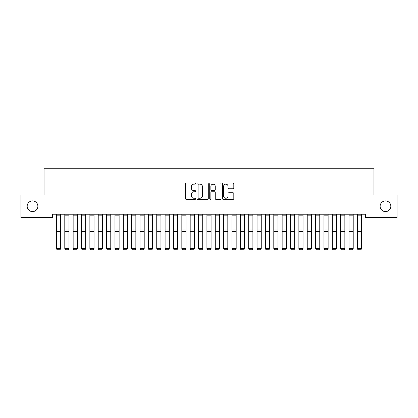 <?xml version="1.0" encoding="UTF-8"?>
<svg xmlns="http://www.w3.org/2000/svg" width="418" height="418" viewBox="0 0 418 418"><rect width="100%" height="100%" fill="white"/><g stroke="black" fill="none" stroke-linecap="round" stroke-linejoin="round"><path stroke-width="0.63" d="M195.624 183.575A0.575 0.575 0 0 0 195.049 183L186.329 183A0.82 0.82 0 0 0 185.508 183.821L185.508 198.592A0.82 0.82 0 0 0 186.329 199.412L195.049 199.412A0.575 0.575 0 0 0 195.624 198.837A0.575 0.575 0 0 0 195.049 198.263L193.921 198.263A2.628 2.628 0 0 1 191.298 195.64L191.298 194.407A2.628 2.628 0 0 1 193.921 191.778L195.049 191.778A0.575 0.575 0 0 0 195.624 191.209A0.575 0.575 0 0 0 195.049 190.634L193.921 190.634A2.628 2.628 0 0 1 191.298 188.006L191.298 186.773A2.628 2.628 0 0 1 193.921 184.15L195.049 184.15A0.575 0.575 0 0 0 195.624 183.575M380.129 206.257A5.35 5.35 0 0 0 385.48 211.607A5.35 5.35 0 0 0 390.83 206.257A5.35 5.35 0 0 0 385.48 200.906A5.35 5.35 0 0 0 380.129 206.257M27.17 206.257A5.35 5.35 0 0 0 32.52 211.607A5.35 5.35 0 0 0 37.871 206.257A5.35 5.35 0 0 0 32.52 200.906A5.35 5.35 0 0 0 27.17 206.257M232.983 188.784A0.82 0.82 0 0 0 233.803 187.964L233.803 183.821A0.82 0.82 0 0 0 232.983 183L223.301 183A0.82 0.82 0 0 0 222.48 183.821L222.48 198.592A0.82 0.82 0 0 0 223.301 199.412L232.983 199.412A0.82 0.82 0 0 0 233.803 198.592L233.803 193.586A0.82 0.82 0 0 0 232.983 192.766L228.839 192.766A0.82 0.82 0 0 0 228.019 193.586L228.019 196.068A2.195 2.195 0 0 1 225.824 198.263A2.195 2.195 0 0 1 223.625 196.068L223.625 186.344A2.195 2.195 0 0 1 225.824 184.15A2.195 2.195 0 0 1 228.019 186.344L228.019 187.964A0.82 0.82 0 0 0 228.839 188.784L232.983 188.784M365.583 214.199L52.417 214.199L52.417 217.543L20.9 217.543L20.9 194.971L44.057 194.971L44.057 168.219L373.943 168.219L373.943 194.971L397.1 194.971L397.1 217.543L365.583 217.543L365.583 214.199M208.284 183.821A0.82 0.82 0 0 0 207.464 183L197.777 183A0.82 0.82 0 0 0 196.956 183.821L196.956 198.592A0.82 0.82 0 0 0 197.777 199.412L207.464 199.412A0.82 0.82 0 0 0 208.284 198.592L208.284 183.821M210.536 183L220.223 183A0.82 0.82 0 0 1 221.044 183.821L221.044 198.592A0.82 0.82 0 0 1 220.223 199.412L216.08 199.412A0.82 0.82 0 0 1 215.26 198.592L215.26 192.604A0.82 0.82 0 0 0 214.434 191.778L211.686 191.778A0.82 0.82 0 0 0 210.865 192.604L210.865 198.837A0.575 0.575 0 0 1 210.291 199.412A0.575 0.575 0 0 1 209.716 198.837L209.716 183.821A0.82 0.82 0 0 1 210.536 183M198.681 184.15A0.575 0.575 0 0 0 198.106 184.725L198.106 197.688A0.575 0.575 0 0 0 198.681 198.263L199.872 198.263A2.628 2.628 0 0 0 202.495 195.64L202.495 186.773A2.628 2.628 0 0 0 199.872 184.15L198.681 184.15M215.26 186.386A2.195 2.195 0 0 0 213.06 184.192A2.195 2.195 0 0 0 210.865 186.386L210.865 189.814A0.82 0.82 0 0 0 211.686 190.634L214.434 190.634A0.82 0.82 0 0 0 215.26 189.814L215.26 186.386M60.61 214.199L60.61 248.741L59.983 249.781L57.057 249.724L59.983 249.781M57.057 249.781L56.43 248.6L60.61 248.6L59.983 249.724M56.43 214.199L56.43 248.6L57.057 249.724M64.79 248.741L65.417 249.781L64.79 248.6L68.97 248.6L68.343 249.781L65.417 249.724L68.343 249.781M73.15 248.741L73.777 249.781L73.15 248.6L77.33 248.6L76.703 249.781L73.777 249.724L76.703 249.781M68.97 214.199L68.97 248.6L68.343 249.724M64.79 214.199L64.79 248.6L65.417 249.724M77.33 214.199L77.33 248.6L76.703 249.724M73.15 214.199L73.15 248.6L73.777 249.724M81.51 248.741L82.137 249.781L81.51 248.6L85.69 248.6L85.063 249.781L82.137 249.724L85.063 249.781M89.87 248.741L90.497 249.781L89.87 248.6L94.05 248.6L93.423 249.781L90.497 249.724L93.423 249.781M85.69 214.199L85.69 248.6L85.063 249.724M81.51 214.199L81.51 248.6L82.137 249.724M94.05 214.199L94.05 248.6L93.423 249.724M89.87 214.199L89.87 248.6L90.497 249.724M98.23 248.741L98.857 249.781L98.23 248.6L102.41 248.6L101.783 249.781L98.857 249.724L101.783 249.781M102.41 214.199L102.41 248.6L101.783 249.724M98.23 214.199L98.23 248.6L98.857 249.724M106.59 248.741L107.217 249.781L106.59 248.6L110.77 248.6L110.143 249.781L107.217 249.724L110.143 249.781M110.77 214.199L110.77 248.6L110.143 249.724M106.59 214.199L106.59 248.6L107.217 249.724M114.95 248.741L115.577 249.781L114.95 248.6L119.13 248.6L118.503 249.781L115.577 249.724L118.503 249.781M119.13 214.199L119.13 248.6L118.503 249.724M114.95 214.199L114.95 248.6L115.577 249.724M123.31 248.741L123.937 249.781L123.31 248.6L127.49 248.6L126.863 249.781L123.937 249.724L126.863 249.781M127.49 214.199L127.49 248.6L126.863 249.724M123.31 214.199L123.31 248.6L123.937 249.724M131.67 248.741L132.297 249.781L131.67 248.6L135.85 248.6L135.223 249.781L132.297 249.724L135.223 249.781M135.85 214.199L135.85 248.6L135.223 249.724M131.67 214.199L131.67 248.6L132.297 249.724M140.03 248.741L140.657 249.781L140.03 248.6L144.21 248.6L143.583 249.781L140.657 249.724L143.583 249.781M144.21 214.199L144.21 248.6L143.583 249.724M140.03 214.199L140.03 248.6L140.657 249.724M148.39 248.741L149.017 249.781L148.39 248.6L152.57 248.6L151.943 249.781L149.017 249.724L151.943 249.781M152.57 214.199L152.57 248.6L151.943 249.724M148.39 214.199L148.39 248.6L149.017 249.724M156.75 248.741L157.377 249.781L156.75 248.6L160.93 248.6L160.303 249.781L157.377 249.724L160.303 249.781M160.93 214.199L160.93 248.6L160.303 249.724M156.75 214.199L156.75 248.6L157.377 249.724M165.11 248.741L165.737 249.781L165.11 248.6L169.29 248.6L168.663 249.781L165.737 249.724L168.663 249.781M169.29 214.199L169.29 248.6L168.663 249.724M165.11 214.199L165.11 248.6L165.737 249.724M173.47 248.741L174.097 249.781L173.47 248.6L177.65 248.6L177.023 249.781L174.097 249.724L177.023 249.781M177.65 214.199L177.65 248.6L177.023 249.724M173.47 214.199L173.47 248.6L174.097 249.724M181.83 248.741L182.457 249.781L181.83 248.6L186.01 248.6L185.383 249.781L182.457 249.724L185.383 249.781M186.01 214.199L186.01 248.6L185.383 249.724M181.83 214.199L181.83 248.6L182.457 249.724M190.19 248.741L190.817 249.781L190.19 248.6L194.37 248.6L193.743 249.781L190.817 249.724L193.743 249.781M194.37 214.199L194.37 248.6L193.743 249.724M190.19 214.199L190.19 248.6L190.817 249.724M198.55 248.741L199.177 249.781L198.55 248.6L202.73 248.6L202.103 249.781L199.177 249.724L202.103 249.781M202.73 214.199L202.73 248.6L202.103 249.724M198.55 214.199L198.55 248.6L199.177 249.724M206.91 248.741L207.537 249.781L206.91 248.6L211.09 248.6L210.463 249.781L207.537 249.724L210.463 249.781M211.09 214.199L211.09 248.6L210.463 249.724M206.91 214.199L206.91 248.6L207.537 249.724M215.27 248.741L215.897 249.781L215.27 248.6L219.45 248.6L218.823 249.781L215.897 249.724L218.823 249.781M219.45 214.199L219.45 248.6L218.823 249.724M215.27 214.199L215.27 248.6L215.897 249.724M223.63 248.741L224.257 249.781L223.63 248.6L227.81 248.6L227.183 249.781L224.257 249.724L227.183 249.781M227.81 214.199L227.81 248.6L227.183 249.724M223.63 214.199L223.63 248.6L224.257 249.724M231.99 248.741L232.617 249.781L231.99 248.6L236.17 248.6L235.543 249.781L232.617 249.724L235.543 249.781M236.17 214.199L236.17 248.6L235.543 249.724M231.99 214.199L231.99 248.6L232.617 249.724M240.35 248.741L240.977 249.781L240.35 248.6L244.53 248.6L243.903 249.781L240.977 249.724L243.903 249.781M244.53 214.199L244.53 248.6L243.903 249.724M240.35 214.199L240.35 248.6L240.977 249.724M248.71 248.741L249.337 249.781L248.71 248.6L252.89 248.6L252.263 249.781L249.337 249.724L252.263 249.781M252.89 214.199L252.89 248.6L252.263 249.724M248.71 214.199L248.71 248.6L249.337 249.724M257.07 248.741L257.697 249.781L257.07 248.6L261.25 248.6L260.623 249.781L257.697 249.724L260.623 249.781M261.25 214.199L261.25 248.6L260.623 249.724M257.07 214.199L257.07 248.6L257.697 249.724M265.43 248.741L266.057 249.781L265.43 248.6L269.61 248.6L268.983 249.781L266.057 249.724L268.983 249.781M269.61 214.199L269.61 248.6L268.983 249.724M265.43 214.199L265.43 248.6L266.057 249.724M273.79 248.741L274.417 249.781L273.79 248.6L277.97 248.6L277.343 249.781L274.417 249.724L277.343 249.781M277.97 214.199L277.97 248.6L277.343 249.724M273.79 214.199L273.79 248.6L274.417 249.724M282.15 248.741L282.777 249.781L282.15 248.6L286.33 248.6L285.703 249.781L282.777 249.724L285.703 249.781M286.33 214.199L286.33 248.6L285.703 249.724M282.15 214.199L282.15 248.6L282.777 249.724M290.51 248.741L291.137 249.781L290.51 248.6L294.69 248.6L294.063 249.781L291.137 249.724L294.063 249.781M294.69 214.199L294.69 248.6L294.063 249.724M290.51 214.199L290.51 248.6L291.137 249.724M298.87 248.741L299.497 249.781L298.87 248.6L303.05 248.6L302.423 249.781L299.497 249.724L302.423 249.781M303.05 214.199L303.05 248.6L302.423 249.724M298.87 214.199L298.87 248.6L299.497 249.724M307.23 248.741L307.857 249.781L307.23 248.6L311.41 248.6L310.783 249.781L307.857 249.724L310.783 249.781M311.41 214.199L311.41 248.6L310.783 249.724M307.23 214.199L307.23 248.6L307.857 249.724M315.59 248.741L316.217 249.781L315.59 248.6L319.77 248.6L319.143 249.781L316.217 249.724L319.143 249.781M319.77 214.199L319.77 248.6L319.143 249.724M315.59 214.199L315.59 248.6L316.217 249.724M323.95 248.741L324.577 249.781L323.95 248.6L328.13 248.6L327.503 249.781L324.577 249.724L327.503 249.781M328.13 214.199L328.13 248.6L327.503 249.724M323.95 214.199L323.95 248.6L324.577 249.724M332.31 248.741L332.937 249.781L332.31 248.6L336.49 248.6L335.863 249.781L332.937 249.724L335.863 249.781M336.49 214.199L336.49 248.6L335.863 249.724M332.31 214.199L332.31 248.6L332.937 249.724M340.67 248.741L341.297 249.781L340.67 248.6L344.85 248.6L344.223 249.781L341.297 249.724L344.223 249.781M344.85 214.199L344.85 248.6L344.223 249.724M340.67 214.199L340.67 248.6L341.297 249.724M349.03 248.741L349.657 249.781L349.03 248.6L353.21 248.6L352.583 249.781L349.657 249.724L352.583 249.781M353.21 214.199L353.21 248.6L352.583 249.724M349.03 214.199L349.03 248.6L349.657 249.724M357.39 248.741L358.017 249.781L357.39 248.6L361.57 248.6L360.943 249.781L358.017 249.724L360.943 249.781M361.57 214.199L361.57 248.6L360.943 249.724M357.39 214.199L357.39 248.6L358.017 249.724M60.61 214.215L56.43 214.215M60.61 230.004L56.43 230.004M60.61 231.64L56.43 231.64M60.61 215.155L56.43 215.155M68.97 214.215L64.79 214.215M68.97 230.004L64.79 230.004M68.97 231.64L64.79 231.64M68.97 215.155L64.79 215.155M77.33 214.215L73.15 214.215M77.33 230.004L73.15 230.004M77.33 231.64L73.15 231.64M77.33 215.155L73.15 215.155M85.69 214.215L81.51 214.215M85.69 230.004L81.51 230.004M85.69 231.64L81.51 231.64M85.69 215.155L81.51 215.155M94.05 214.215L89.87 214.215M94.05 230.004L89.87 230.004M94.05 231.64L89.87 231.64M94.05 215.155L89.87 215.155M102.41 214.215L98.23 214.215M102.41 230.004L98.23 230.004M102.41 231.64L98.23 231.64M102.41 215.155L98.23 215.155M110.77 214.215L106.59 214.215M110.77 230.004L106.59 230.004M110.77 231.64L106.59 231.64M110.77 215.155L106.59 215.155M119.13 214.215L114.95 214.215M119.13 230.004L114.95 230.004M119.13 231.64L114.95 231.64M119.13 215.155L114.95 215.155M127.49 214.215L123.31 214.215M127.49 230.004L123.31 230.004M127.49 231.64L123.31 231.64M127.49 215.155L123.31 215.155M135.85 214.215L131.67 214.215M135.85 230.004L131.67 230.004M135.85 231.64L131.67 231.64M135.85 215.155L131.67 215.155M144.21 214.215L140.03 214.215M144.21 230.004L140.03 230.004M144.21 231.64L140.03 231.64M144.21 215.155L140.03 215.155M152.57 214.215L148.39 214.215M152.57 230.004L148.39 230.004M152.57 231.64L148.39 231.64M152.57 215.155L148.39 215.155M160.93 214.215L156.75 214.215M160.93 230.004L156.75 230.004M160.93 231.64L156.75 231.64M160.93 215.155L156.75 215.155M169.29 214.215L165.11 214.215M169.29 230.004L165.11 230.004M169.29 231.64L165.11 231.64M169.29 215.155L165.11 215.155M177.65 214.215L173.47 214.215M177.65 230.004L173.47 230.004M177.65 231.64L173.47 231.64M177.65 215.155L173.47 215.155M186.01 214.215L181.83 214.215M186.01 230.004L181.83 230.004M186.01 231.64L181.83 231.64M186.01 215.155L181.83 215.155M194.37 214.215L190.19 214.215M194.37 230.004L190.19 230.004M194.37 231.64L190.19 231.64M194.37 215.155L190.19 215.155M202.73 214.215L198.55 214.215M202.73 230.004L198.55 230.004M202.73 231.64L198.55 231.64M202.73 215.155L198.55 215.155M211.09 214.215L206.91 214.215M211.09 230.004L206.91 230.004M211.09 231.64L206.91 231.64M211.09 215.155L206.91 215.155M219.45 214.215L215.27 214.215M219.45 230.004L215.27 230.004M219.45 231.64L215.27 231.64M219.45 215.155L215.27 215.155M227.81 214.215L223.63 214.215M227.81 230.004L223.63 230.004M227.81 231.64L223.63 231.64M227.81 215.155L223.63 215.155M236.17 214.215L231.99 214.215M236.17 230.004L231.99 230.004M236.17 231.64L231.99 231.64M236.17 215.155L231.99 215.155M244.53 214.215L240.35 214.215M244.53 230.004L240.35 230.004M244.53 231.64L240.35 231.64M244.53 215.155L240.35 215.155M252.89 214.215L248.71 214.215M252.89 230.004L248.71 230.004M252.89 231.64L248.71 231.64M252.89 215.155L248.71 215.155M261.25 214.215L257.07 214.215M261.25 230.004L257.07 230.004M261.25 231.64L257.07 231.64M261.25 215.155L257.07 215.155M269.61 214.215L265.43 214.215M269.61 230.004L265.43 230.004M269.61 231.64L265.43 231.64M269.61 215.155L265.43 215.155M277.97 214.215L273.79 214.215M277.97 230.004L273.79 230.004M277.97 231.64L273.79 231.64M277.97 215.155L273.79 215.155M286.33 214.215L282.15 214.215M286.33 230.004L282.15 230.004M286.33 231.64L282.15 231.64M286.33 215.155L282.15 215.155M294.69 214.215L290.51 214.215M294.69 230.004L290.51 230.004M294.69 231.64L290.51 231.64M294.69 215.155L290.51 215.155M303.05 214.215L298.87 214.215M303.05 230.004L298.87 230.004M303.05 231.64L298.87 231.64M303.05 215.155L298.87 215.155M311.41 214.215L307.23 214.215M311.41 230.004L307.23 230.004M311.41 231.64L307.23 231.64M311.41 215.155L307.23 215.155M319.77 214.215L315.59 214.215M319.77 230.004L315.59 230.004M319.77 231.64L315.59 231.64M319.77 215.155L315.59 215.155M328.13 214.215L323.95 214.215M328.13 230.004L323.95 230.004M328.13 231.64L323.95 231.64M328.13 215.155L323.95 215.155M336.49 214.215L332.31 214.215M336.49 230.004L332.31 230.004M336.49 231.64L332.31 231.64M336.49 215.155L332.31 215.155M344.85 214.215L340.67 214.215M344.85 230.004L340.67 230.004M344.85 231.64L340.67 231.64M344.85 215.155L340.67 215.155M353.21 214.215L349.03 214.215M353.21 230.004L349.03 230.004M353.21 231.64L349.03 231.64M353.21 215.155L349.03 215.155M361.57 214.215L357.39 214.215M361.57 230.004L357.39 230.004M361.57 231.64L357.39 231.64M361.57 215.155L357.39 215.155"/></g></svg>
